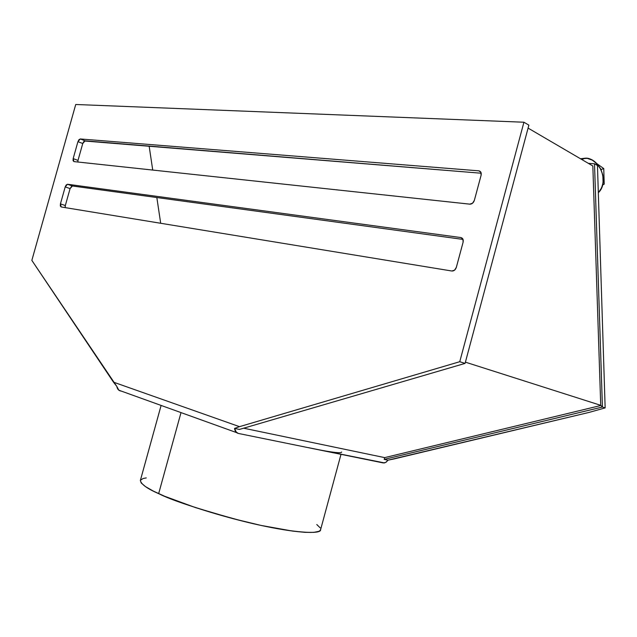 <?xml version="1.0" encoding="UTF-8"?>
<svg xmlns="http://www.w3.org/2000/svg" width="637" height="637" viewBox="0 0 637 637"><rect width="100%" height="100%" fill="white"/><g stroke="black" fill="none" stroke-linecap="round" stroke-linejoin="round"><path stroke-width="0.96" d="M580.745 158.685L587.258 158.358L592.139 160.07L596.543 163.319L600.978 169.546L602.849 175.103L603.08 182.739L601.543 187.995L598.318 192.708C603.948 186.243 604.64 178.161 600.42 168.463C595.157 161.233 590.212 157.801 585.602 158.159L581.74 159.481L585.602 158.159L580.498 158.756M320.642 529.228L320.244 530.39L318.97 531.314L313.73 532.381L304.996 532.341L292.988 531.154L261.066 525.429L232.975 518.653L195.591 507.625L164.696 496.279L153.429 491.135L145.523 486.644L141.191 482.965L140.363 480.449C141.191 484.335 147.29 488.73 158.661 493.635L180.964 412.768L158.661 493.635C171.568 500.284 199.421 509.409 242.211 521.026C285.503 532.03 321.335 535.271 320.578 529.753L341.002 454.332M243.66 428.199L384.676 457.621L243.66 428.199L384.676 457.621L384.199 459.388L602.419 407.027L605.15 407.895L589.066 412.41L393.921 458.959L387.997 460.177L384.199 459.388L602.419 407.027L605.15 407.895L589.066 412.41L393.921 458.959L387.997 460.177L384.199 459.388L602.419 407.027L594.512 163.765L597.458 165.501L605.15 407.895L589.066 412.41L387.997 460.177L386.356 462.008L384.477 462.924L308.308 447.628M465.408 362.158L600.723 405.323L465.408 362.158L600.723 405.323L602.419 407.027L594.512 163.765L597.458 165.501L605.15 407.895L602.419 407.027L600.723 405.323L592.832 165.97L528.089 128.101L592.832 165.97L600.723 405.323L592.832 165.97L528.089 128.101M600.723 405.323L602.419 407.027L594.512 163.765L588.349 163.351L594.512 163.765L597.458 165.501L605.15 407.895M321.51 450.319L384.294 462.956L386.094 462.207L387.997 460.177L384.199 459.388L384.676 457.621L600.882 405.482L384.676 457.621L384.199 459.388M459.755 361.712L523.933 122.224L528.877 125.139L465.074 363.401L459.755 361.712L523.933 122.224L75.731 104.492L31.85 260.382L113.482 382.16L239.504 426.663L459.755 361.712L523.933 122.224L528.877 125.139L465.074 363.401L459.755 361.712L239.504 426.663L459.755 361.712L465.074 363.401L239.44 429.434L234.543 428.422L239.504 426.663L234.543 428.422L239.504 426.663L113.482 382.16L116.834 386.444L118.076 389.454L119.875 390.792M121.786 391.269L118.785 390.155L116.834 386.444C117.248 388.928 118.498 390.449 120.592 391.014M341.631 452.007C341.647 453.528 332.864 452.557 315.275 449.093L238.349 433.439L383.243 462.932L385.735 462.43L387.997 460.177M465.074 363.401L239.44 429.434L465.074 363.401L528.877 125.139L523.933 122.224L75.731 104.492L31.85 260.382L116.834 386.444L113.482 382.16L239.504 426.663M65.141 206.635L65.324 205.536L60.435 203.872L65.213 186.88L66.232 184.945L67.562 184.26L460.862 237.553L462.908 239.106L463.107 242.203L456.339 267.365L454.555 270.176L451.864 271.012L61.184 206.961L60.324 205.95L60.435 203.872L65.213 186.88L70.086 188.6L71.774 186.123M77.825 162.013L78.001 160.413L77.825 162.013L78.001 160.413L73.167 158.597L77.929 141.653L78.948 139.694L80.294 138.954L478.801 170.835L480.887 172.253L481.094 175.286L474.358 200.344L472.566 203.195L469.835 204.158L73.932 161.591L73.064 160.643L73.167 158.597L77.929 141.653L82.746 143.516L83.773 141.565M316.78 524.53L320.172 527.842M140.451 480.226L143.166 478.475L146.287 477.917M234.543 428.422C234.918 431.201 236.184 432.873 238.349 433.439L235.77 431.767L234.543 428.422L239.44 429.434L234.543 428.422L236.494 432.531L238.349 433.439L315.275 449.093M149.138 146.072L152.729 170.063M156.837 197.534L160.691 223.276M67.482 184.252L65.213 186.88L67.482 184.252L72.355 185.98L463.043 239.416L72.435 185.988L67.562 184.26L460.862 237.553C462.836 238.087 463.585 239.631 463.107 242.203L456.211 267.787L454.476 270.239L451.864 271.012L61.184 206.961L60.435 203.872L65.213 186.88L70.086 188.6L72.435 185.988L67.562 184.26L460.862 237.553C462.836 238.087 463.585 239.631 463.107 242.203L456.339 267.365C455.447 269.873 453.958 271.091 451.864 271.012L61.184 206.961L60.435 203.872L65.324 205.536L70.086 188.6L72.435 185.988L463.043 239.416M78.001 160.413L82.746 143.516L85.119 140.833L481.206 173.224L85.119 140.833L80.294 138.954L478.801 170.835C480.8 171.249 481.564 172.738 481.094 175.286L474.358 200.344C473.522 202.757 472.073 204.039 470.018 204.174L73.932 161.591L73.167 158.597L77.929 141.653L82.746 143.516L85.119 140.833L80.294 138.954L478.801 170.835C480.8 171.249 481.564 172.738 481.094 175.286L474.358 200.344C473.466 202.861 471.961 204.135 469.835 204.158L73.932 161.591L73.167 158.597L78.001 160.413L82.746 143.516L78.001 160.413L73.167 158.597M84.45 141L481.206 173.224M65.324 205.536L65.221 207.622L65.324 205.536L70.086 188.6L65.324 205.536L60.435 203.872M77.929 141.653L80.294 138.954L85.119 140.833L80.294 138.954L77.929 141.653L82.746 143.516M602.698 184.674L604.218 184.109L602.602 185.049L604.218 184.109L602.698 184.674L604.218 184.109L603.749 168.566L600.986 169.561L603.749 168.566L596.861 163.637M602.602 185.049L604.218 184.109L603.749 168.566L600.986 169.561M581.74 159.481L585.602 158.159C600.357 158.255 609.362 182.747 598.318 192.708M320.586 529.721C319.591 534.467 295.345 532.97 259.259 525.031C223.237 517.125 180.908 503.843 158.661 493.635L180.964 412.768M594.512 163.765L588.349 163.351M523.933 122.224L75.731 104.492L31.85 260.382L113.482 382.16M384.676 457.621L600.882 405.482M65.213 186.88L70.086 188.6M72.435 185.988L67.562 184.26M604.218 184.109L603.749 168.566M140.363 480.449L161.065 405.594M118.88 390.226L236.582 432.611"/></g></svg>
